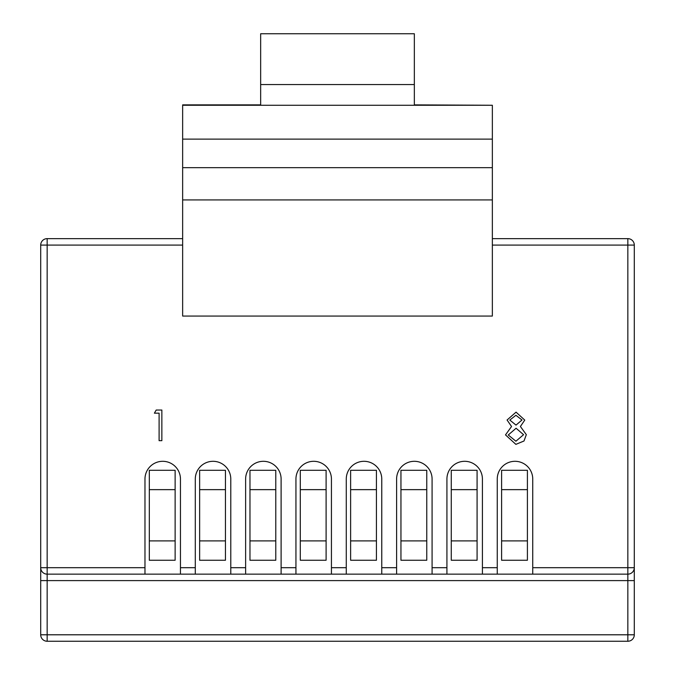 <?xml version="1.0" encoding="UTF-8"?>
<svg xmlns="http://www.w3.org/2000/svg" width="675" height="675" viewBox="0 0 675 675"><rect width="100%" height="100%" fill="white"/><g stroke="black" fill="none" stroke-linecap="round" stroke-linejoin="round"><path stroke-width="1.01" d="M161.857 410.037L161.857 440.682L159.106 440.682L159.106 413.176L154.389 413.176L156.195 410.037L161.857 410.037M492.353 238.638L627.843 238.638A6.455 6.455 0 0 1 634.298 245.093L634.298 567.692A6.455 6.455 0 0 1 627.843 574.147L532.744 574.147L532.744 479.048A17.744 17.744 0 0 0 515 461.303A17.744 17.744 0 0 0 497.256 479.048L497.256 574.147L482.414 574.147L482.414 479.048A17.744 17.744 0 0 0 464.67 461.303A17.744 17.744 0 0 0 446.926 479.048L446.926 574.147L432.084 574.147L432.084 479.048A17.744 17.744 0 0 0 414.34 461.303A17.744 17.744 0 0 0 396.605 479.048L396.605 574.147L381.763 574.147L381.763 479.048A17.744 17.744 0 0 0 364.019 461.303A17.744 17.744 0 0 0 346.275 479.048L346.275 574.147L331.433 574.147L331.433 479.048A17.744 17.744 0 0 0 313.689 461.303A17.744 17.744 0 0 0 295.945 479.048L295.945 574.147L281.112 574.147L281.112 479.048A17.744 17.744 0 0 0 263.368 461.303A17.744 17.744 0 0 0 245.624 479.048L245.624 574.147L230.782 574.147L230.782 479.048A17.744 17.744 0 0 0 213.038 461.303A17.744 17.744 0 0 0 195.294 479.048L195.294 574.147L180.453 574.147L180.453 479.048A17.744 17.744 0 0 0 162.709 461.303A17.744 17.744 0 0 0 144.973 479.048L144.973 574.147L47.157 574.147A6.455 6.455 0 0 1 40.703 567.692L40.703 245.093A6.455 6.455 0 0 1 47.157 238.638L182.647 238.638M511.549 426.499L507.068 420.01L516.054 412.147L524.753 420.095L520.4 426.499L526.323 434.649L524.002 440.994L515.869 444.361L505.499 434.894L511.549 426.499M182.647 105.258L492.353 105.258L414.34 104.878L414.34 84.561L260.66 84.561L260.66 104.878L182.647 104.878L182.647 167.67L492.353 167.67L492.353 316.06L182.647 316.06L182.647 167.67M492.353 105.258L492.353 167.67M180.453 574.147L144.973 574.147M532.744 574.147L497.256 574.147M482.414 574.147L446.926 574.147M432.084 574.147L396.605 574.147M381.763 574.147L346.275 574.147M331.433 574.147L295.945 574.147M281.112 574.147L245.624 574.147M230.782 574.147L195.294 574.147M515.903 415.285L509.819 420.052L516.012 425.107L522.003 419.985L515.903 415.285M516.08 428.254L508.25 434.987L515.903 441.214L523.572 434.7L516.08 428.254M182.647 139.126L492.353 139.126M532.744 567.692L627.843 567.692L627.843 580.601L634.298 580.601L634.298 567.692L634.298 634.795A6.455 6.455 0 0 1 627.843 641.25L47.157 641.25L47.157 634.795L634.298 634.795M634.298 580.601L634.298 567.692L627.843 567.692L627.843 245.093L492.353 245.093M182.647 245.093L47.157 245.093L47.157 567.692L40.703 567.692L40.703 580.601L40.703 567.692L40.703 580.601L47.157 580.601L47.157 567.692L144.973 567.692M47.157 641.25A6.455 6.455 0 0 1 40.703 634.795L40.703 580.601M376.431 489.645L350.62 489.645L350.62 470.289L376.431 470.289L376.431 560.25L350.62 560.25L350.62 540.894L376.431 540.894M350.62 489.645L350.62 540.894M175.129 489.645L149.318 489.645L149.318 470.289L175.129 470.289L175.129 560.25L149.318 560.25L149.318 540.894L175.129 540.894M149.318 489.645L149.318 540.894M275.78 489.645L249.969 489.645L249.969 470.289L275.78 470.289L275.78 560.25L249.969 560.25L249.969 540.894L275.78 540.894M249.969 489.645L249.969 540.894M260.66 84.561L260.66 33.75L414.34 33.75L414.34 84.561M501.601 560.25L501.601 540.894L527.411 540.894L527.411 560.25L501.601 560.25M501.601 489.645L501.601 470.289L527.411 470.289L527.411 489.645L501.601 489.645L501.601 540.894M527.411 489.645L527.411 540.894M477.082 489.645L451.271 489.645L451.271 470.289L477.082 470.289L477.082 560.25L451.271 560.25L451.271 540.894L477.082 540.894M451.271 489.645L451.271 540.894M426.76 560.25L400.95 560.25L400.95 540.894L426.76 540.894L426.76 560.25M400.95 489.645L400.95 470.289L426.76 470.289L426.76 489.645L400.95 489.645L400.95 540.894M426.76 489.645L426.76 540.894M326.101 489.645L300.299 489.645L300.299 470.289L326.101 470.289L326.101 560.25L300.299 560.25L300.299 540.894L326.101 540.894M300.299 489.645L300.299 540.894M225.45 560.25L199.64 560.25L199.64 540.894L225.45 540.894L225.45 560.25M225.45 489.645L199.64 489.645L199.64 470.289L225.45 470.289L225.45 540.894M199.64 489.645L199.64 540.894M180.453 567.692L195.294 567.692M230.782 567.692L245.624 567.692M281.112 567.692L295.945 567.692M331.433 567.692L346.275 567.692M381.763 567.692L396.605 567.692M432.084 567.692L446.926 567.692M482.414 567.692L497.256 567.692M627.843 238.638L627.843 245.093L634.298 245.093M40.703 245.093L47.157 245.093L47.157 238.638M492.353 199.927L182.647 199.927M627.843 641.25L627.843 580.601L47.157 580.601L47.157 634.795L40.703 634.795"/></g></svg>
